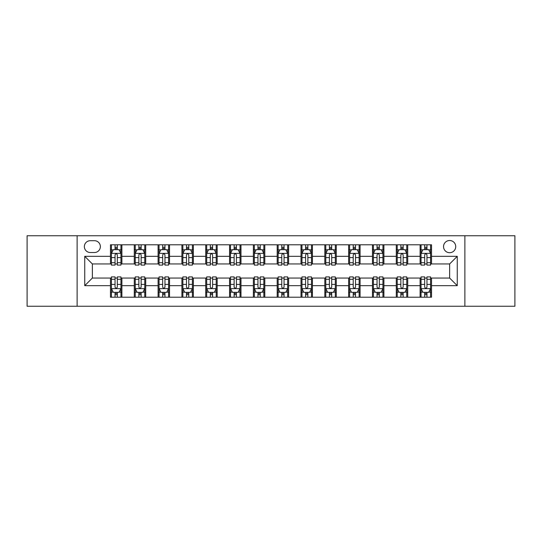<?xml version="1.0" encoding="UTF-8"?>
<svg xmlns="http://www.w3.org/2000/svg" width="542" height="542" viewBox="0 0 542 542"><rect width="100%" height="100%" fill="white"/><g stroke="black" fill="none" stroke-linecap="round" stroke-linejoin="round"><path stroke-width="0.81" d="M449.636 240.512A6.098 6.098 0 0 0 443.539 246.61A6.098 6.098 0 0 0 449.636 252.708A6.098 6.098 0 0 0 455.734 246.61A6.098 6.098 0 0 0 449.636 240.512M464.88 306.25L514.9 306.25L514.9 235.75L464.88 235.75L464.88 306.25L77.12 306.25L77.12 235.75L27.1 235.75L27.1 306.25L77.12 306.25M90.263 252.518L94.457 252.518A5.908 5.908 0 0 0 100.365 246.61A5.908 5.908 0 0 0 94.457 240.702L90.263 240.702A5.908 5.908 0 0 0 84.362 246.61A5.908 5.908 0 0 0 90.263 252.518M464.88 235.75L77.12 235.75M110.466 285.675L84.742 285.675L84.742 256.325L110.466 256.325L110.466 263.947L92.364 263.947L92.364 278.053L110.466 278.053L110.466 297.199L431.534 297.199L431.534 278.053L449.636 278.053L449.636 263.947L431.534 263.947L431.534 256.325L457.258 256.325L457.258 285.675L431.534 285.675M431.534 256.325L431.534 244.801L110.466 244.801L110.466 256.325M420.104 244.801L420.104 263.947L421.053 263.947M424.677 263.947L426.961 263.947M430.585 263.947L431.534 263.947M420.104 263.947L406.764 263.947M396.283 244.801L396.283 263.947L397.239 263.947M400.856 263.947L403.146 263.947M396.283 263.947L382.943 263.947M372.469 244.801L372.469 263.947L373.418 263.947M377.042 263.947L379.325 263.947M372.469 263.947L359.129 263.947M348.648 244.801L348.648 263.947L349.604 263.947M353.221 263.947L355.505 263.947M348.648 263.947L335.308 263.947M324.827 244.801L324.827 263.947L325.783 263.947M329.4 263.947L331.69 263.947M324.827 263.947L311.494 263.947M301.013 244.801L301.013 263.947L301.962 263.947M305.586 263.947L307.87 263.947M301.013 263.947L287.673 263.947M277.192 244.801L277.192 263.947L278.148 263.947M281.765 263.947L284.055 263.947M277.192 263.947L263.852 263.947M253.371 244.801L253.371 263.947L254.327 263.947M257.945 263.947L260.235 263.947M253.371 263.947L240.038 263.947M229.557 244.801L229.557 263.947L230.506 263.947M234.13 263.947L236.414 263.947M229.557 263.947L216.217 263.947M205.736 244.801L205.736 263.947L206.692 263.947M210.31 263.947L212.6 263.947M205.736 263.947L192.396 263.947M181.922 244.801L181.922 263.947L182.871 263.947M186.495 263.947L188.779 263.947M181.922 263.947L168.582 263.947M158.101 244.801L158.101 263.947L159.057 263.947M162.675 263.947L164.958 263.947M158.101 263.947L144.761 263.947M134.28 244.801L134.28 263.947L135.236 263.947M138.854 263.947L141.144 263.947M134.28 263.947L120.947 263.947M110.466 263.947L111.415 263.947M115.04 263.947L117.323 263.947M110.466 278.053L111.415 278.053M115.04 278.053L117.323 278.053M120.947 278.053L121.896 278.053L121.896 297.199M135.236 278.053L121.896 278.053M138.854 278.053L141.144 278.053M144.761 278.053L145.717 278.053L145.717 297.199M159.057 278.053L145.717 278.053M162.675 278.053L164.958 278.053M168.582 278.053L169.531 278.053L169.531 297.199M182.871 278.053L169.531 278.053M186.495 278.053L188.779 278.053M192.396 278.053L193.352 278.053L193.352 297.199M206.692 278.053L193.352 278.053M210.31 278.053L212.6 278.053M216.217 278.053L217.173 278.053L217.173 297.199M230.506 278.053L217.173 278.053M234.13 278.053L236.414 278.053M240.038 278.053L240.987 278.053L240.987 297.199M254.327 278.053L240.987 278.053M257.945 278.053L260.235 278.053M263.852 278.053L264.808 278.053L264.808 297.199M278.148 278.053L264.808 278.053M281.765 278.053L284.055 278.053M287.673 278.053L288.629 278.053L288.629 297.199M301.962 278.053L288.629 278.053M305.586 278.053L307.87 278.053M311.494 278.053L312.443 278.053L312.443 297.199M325.783 278.053L312.443 278.053M329.4 278.053L331.69 278.053M335.308 278.053L336.264 278.053L336.264 297.199M349.604 278.053L336.264 278.053M353.221 278.053L355.505 278.053M359.129 278.053L360.078 278.053L360.078 297.199M373.418 278.053L360.078 278.053M377.042 278.053L379.325 278.053M382.943 278.053L383.899 278.053L383.899 297.199M397.239 278.053L383.899 278.053M400.856 278.053L403.146 278.053M406.764 278.053L407.719 278.053L407.719 297.199M421.053 278.053L407.719 278.053M424.677 278.053L426.961 278.053M430.585 278.053L431.534 278.053M121.896 244.801L121.896 263.947M110.466 249.564L111.415 249.564M115.04 249.564L117.323 249.564M120.947 249.564L121.896 249.564M110.466 292.436L111.415 292.436M115.04 292.436L117.323 292.436M120.947 292.436L121.896 292.436M134.28 278.053L134.28 297.199M145.717 244.801L145.717 263.947M134.28 249.564L135.236 249.564M138.854 249.564L141.144 249.564M144.761 249.564L145.717 249.564M134.28 292.436L135.236 292.436M138.854 292.436L141.144 292.436M144.761 292.436L145.717 292.436M158.101 278.053L158.101 297.199M158.101 292.436L159.057 292.436M162.675 292.436L164.958 292.436M168.582 292.436L169.531 292.436M169.531 244.801L169.531 263.947M158.101 249.564L159.057 249.564M162.675 249.564L164.958 249.564M168.582 249.564L169.531 249.564M181.922 278.053L181.922 297.199M181.922 292.436L182.871 292.436M186.495 292.436L188.779 292.436M192.396 292.436L193.352 292.436M193.352 244.801L193.352 263.947M181.922 249.564L182.871 249.564M186.495 249.564L188.779 249.564M192.396 249.564L193.352 249.564M205.736 278.053L205.736 297.199M205.736 292.436L206.692 292.436M210.31 292.436L212.6 292.436M216.217 292.436L217.173 292.436M217.173 244.801L217.173 263.947M205.736 249.564L206.692 249.564M210.31 249.564L212.6 249.564M216.217 249.564L217.173 249.564M229.557 278.053L229.557 297.199M229.557 292.436L230.506 292.436M234.13 292.436L236.414 292.436M240.038 292.436L240.987 292.436M240.987 244.801L240.987 263.947M229.557 249.564L230.506 249.564M234.13 249.564L236.414 249.564M240.038 249.564L240.987 249.564M253.371 278.053L253.371 297.199M253.371 292.436L254.327 292.436M257.945 292.436L260.235 292.436M263.852 292.436L264.808 292.436M264.808 244.801L264.808 263.947M253.371 249.564L254.327 249.564M257.945 249.564L260.235 249.564M263.852 249.564L264.808 249.564M277.192 278.053L277.192 297.199M277.192 292.436L278.148 292.436M281.765 292.436L284.055 292.436M287.673 292.436L288.629 292.436M288.629 244.801L288.629 263.947M277.192 249.564L278.148 249.564M281.765 249.564L284.055 249.564M287.673 249.564L288.629 249.564M301.013 278.053L301.013 297.199M301.013 292.436L301.962 292.436M305.586 292.436L307.87 292.436M311.494 292.436L312.443 292.436M312.443 244.801L312.443 263.947M301.013 249.564L301.962 249.564M305.586 249.564L307.87 249.564M311.494 249.564L312.443 249.564M324.827 278.053L324.827 297.199M324.827 292.436L325.783 292.436M329.4 292.436L331.69 292.436M335.308 292.436L336.264 292.436M336.264 244.801L336.264 263.947M324.827 249.564L325.783 249.564M329.4 249.564L331.69 249.564M335.308 249.564L336.264 249.564M348.648 278.053L348.648 297.199M348.648 292.436L349.604 292.436M353.221 292.436L355.505 292.436M359.129 292.436L360.078 292.436M360.078 244.801L360.078 263.947M348.648 249.564L349.604 249.564M353.221 249.564L355.505 249.564M359.129 249.564L360.078 249.564M372.469 278.053L372.469 297.199M372.469 292.436L373.418 292.436M377.042 292.436L379.325 292.436M382.943 292.436L383.899 292.436M383.899 244.801L383.899 263.947M372.469 249.564L373.418 249.564M377.042 249.564L379.325 249.564M382.943 249.564L383.899 249.564M396.283 278.053L396.283 297.199M396.283 292.436L397.239 292.436M400.856 292.436L403.146 292.436M406.764 292.436L407.719 292.436M407.719 244.801L407.719 263.947M396.283 249.564L397.239 249.564M400.856 249.564L403.146 249.564M406.764 249.564L407.719 249.564M420.104 278.053L420.104 297.199M420.104 292.436L421.053 292.436M424.677 292.436L426.961 292.436M430.585 292.436L431.534 292.436M420.104 249.564L421.053 249.564M424.677 249.564L426.961 249.564M430.585 249.564L431.534 249.564M92.364 263.947L84.742 256.325M92.364 278.053L84.742 285.675M457.258 256.325L449.636 263.947M457.258 285.675L449.636 278.053M117.323 247.274L115.04 247.274M120.947 262.707L117.323 262.707L117.323 265.092L120.947 265.092L120.947 253.473L119.037 249.659L113.325 249.659L111.415 253.473L111.415 265.092L115.04 265.092L115.04 262.707L111.415 262.707M111.415 253.466L111.415 244.801M120.947 253.473L120.947 244.801M115.04 249.659L115.04 244.801M117.323 244.801L117.323 249.659M117.323 262.707L117.323 254.896C116.564 253.432 115.798 253.432 115.04 254.896L115.04 262.707M115.04 294.726L117.323 294.726M111.415 279.293L115.04 279.293L115.04 276.908L111.415 276.908L111.415 288.527L113.325 292.341L119.037 292.341L120.947 288.527L120.947 276.908L117.323 276.908L117.323 279.293L120.947 279.293M120.947 288.534L120.947 297.199M111.415 288.527L111.415 297.199M117.323 292.341L117.323 297.199M115.04 297.199L115.04 292.341M115.04 279.293L115.04 287.104C115.798 288.568 116.564 288.568 117.323 287.104L117.323 279.293M141.144 247.274L138.854 247.274M144.761 262.707L141.144 262.707L141.144 265.092L144.761 265.092L144.761 253.473L142.858 249.659L137.14 249.659L135.236 253.473L135.236 265.092L138.854 265.092L138.854 262.707L135.236 262.707M135.236 253.466L135.236 244.801M144.761 253.473L144.761 244.801M138.854 249.659L138.854 244.801M141.144 244.801L141.144 249.659M141.144 262.707L141.144 254.896C140.378 253.432 139.619 253.432 138.854 254.896L138.854 262.707M164.958 247.274L162.675 247.274M168.582 262.707L164.958 262.707L164.958 265.092L168.582 265.092L168.582 253.473L166.679 249.659L160.96 249.659L159.057 253.473L159.057 265.092L162.675 265.092L162.675 262.707L159.057 262.707M159.057 253.466L159.057 244.801M168.582 253.473L168.582 244.801M162.675 249.659L162.675 244.801M164.958 244.801L164.958 249.659M164.958 262.707L164.958 254.896C164.199 253.432 163.44 253.432 162.675 254.896L162.675 262.707M188.779 247.274L186.495 247.274M192.396 262.707L188.779 262.707L188.779 265.092L192.396 265.092L192.396 253.473L190.493 249.659L184.775 249.659L182.871 253.473L182.871 265.092L186.495 265.092L186.495 262.707L182.871 262.707M182.871 253.466L182.871 244.801M192.396 253.473L192.396 244.801M186.495 249.659L186.495 244.801M188.779 244.801L188.779 249.659M188.779 262.707L188.779 254.896C188.02 253.432 187.254 253.432 186.495 254.896L186.495 262.707M138.854 294.726L141.144 294.726M135.236 279.293L138.854 279.293L138.854 276.908L135.236 276.908L135.236 288.527L137.14 292.341L142.858 292.341L144.761 288.527L144.761 276.908L141.144 276.908L141.144 279.293L144.761 279.293M144.761 288.534L144.761 297.199M135.236 288.527L135.236 297.199M141.144 292.341L141.144 297.199M138.854 297.199L138.854 292.341M138.854 279.293L138.854 287.104C139.619 288.568 140.378 288.568 141.144 287.104L141.144 279.293M162.675 294.726L164.958 294.726M159.057 279.293L162.675 279.293L162.675 276.908L159.057 276.908L159.057 288.527L160.96 292.341L166.679 292.341L168.582 288.527L168.582 276.908L164.958 276.908L164.958 279.293L168.582 279.293M168.582 288.534L168.582 297.199M159.057 288.527L159.057 297.199M164.958 292.341L164.958 297.199M162.675 297.199L162.675 292.341M162.675 279.293L162.675 287.104C163.433 288.568 164.199 288.568 164.958 287.104L164.958 279.293M186.495 294.726L188.779 294.726M182.871 279.293L186.495 279.293L186.495 276.908L182.871 276.908L182.871 288.527L184.775 292.341L190.493 292.341L192.396 288.527L192.396 276.908L188.779 276.908L188.779 279.293L192.396 279.293M192.396 288.534L192.396 297.199M182.871 288.527L182.871 297.199M188.779 292.341L188.779 297.199M186.495 297.199L186.495 292.341M186.495 279.293L186.495 287.104C187.254 288.568 188.013 288.568 188.779 287.104L188.779 279.293M212.6 247.274L210.31 247.274M216.217 262.707L212.6 262.707L212.6 265.092L216.217 265.092L216.217 253.473L214.314 249.659L208.595 249.659L206.692 253.473L206.692 265.092L210.31 265.092L210.31 262.707L206.692 262.707M206.692 253.466L206.692 244.801M216.217 253.473L216.217 244.801M210.31 249.659L210.31 244.801M212.6 244.801L212.6 249.659M212.6 262.707L212.6 254.896C211.834 253.432 211.075 253.432 210.31 254.896L210.31 262.707M210.31 294.726L212.6 294.726M206.692 279.293L210.31 279.293L210.31 276.908L206.692 276.908L206.692 288.527L208.595 292.341L214.314 292.341L216.217 288.527L216.217 276.908L212.6 276.908L212.6 279.293L216.217 279.293M216.217 288.534L216.217 297.199M206.692 288.527L206.692 297.199M212.6 292.341L212.6 297.199M210.31 297.199L210.31 292.341M210.31 279.293L210.31 287.104C211.075 288.568 211.834 288.568 212.6 287.104L212.6 279.293M236.414 247.274L234.13 247.274M240.038 262.707L236.414 262.707L236.414 265.092L240.038 265.092L240.038 253.473L238.128 249.659L232.416 249.659L230.506 253.473L230.506 265.092L234.13 265.092L234.13 262.707L230.506 262.707M230.506 253.466L230.506 244.801M240.038 253.473L240.038 244.801M234.13 249.659L234.13 244.801M236.414 244.801L236.414 249.659M236.414 262.707L236.414 254.896C235.655 253.432 234.889 253.432 234.13 254.896L234.13 262.707M260.235 247.274L257.945 247.274M263.852 262.707L260.235 262.707L260.235 265.092L263.852 265.092L263.852 253.473L261.949 249.659L256.231 249.659L254.327 253.473L254.327 265.092L257.945 265.092L257.945 262.707L254.327 262.707M254.327 253.466L254.327 244.801M263.852 253.473L263.852 244.801M257.945 249.659L257.945 244.801M260.235 244.801L260.235 249.659M260.235 262.707L260.235 254.896C259.476 253.432 258.71 253.432 257.945 254.896L257.945 262.707M284.055 247.274L281.765 247.274M287.673 262.707L284.055 262.707L284.055 265.092L287.673 265.092L287.673 253.473L285.769 249.659L280.051 249.659L278.148 253.473L278.148 265.092L281.765 265.092L281.765 262.707L278.148 262.707M278.148 253.466L278.148 244.801M287.673 253.473L287.673 244.801M281.765 249.659L281.765 244.801M284.055 244.801L284.055 249.659M284.055 262.707L284.055 254.896C283.29 253.432 282.531 253.432 281.765 254.896L281.765 262.707M307.87 247.274L305.586 247.274M311.494 262.707L307.87 262.707L307.87 265.092L311.494 265.092L311.494 253.473L309.584 249.659L303.872 249.659L301.962 253.473L301.962 265.092L305.586 265.092L305.586 262.707L301.962 262.707M301.962 253.466L301.962 244.801M311.494 253.473L311.494 244.801M305.586 249.659L305.586 244.801M307.87 244.801L307.87 249.659M307.87 262.707L307.87 254.896C307.111 253.432 306.345 253.432 305.586 254.896L305.586 262.707M331.69 247.274L329.4 247.274M335.308 262.707L331.69 262.707L331.69 265.092L335.308 265.092L335.308 253.473L333.405 249.659L327.686 249.659L325.783 253.473L325.783 265.092L329.4 265.092L329.4 262.707L325.783 262.707M325.783 253.466L325.783 244.801M335.308 253.473L335.308 244.801M329.4 249.659L329.4 244.801M331.69 244.801L331.69 249.659M331.69 262.707L331.69 254.896C330.925 253.432 330.166 253.432 329.4 254.896L329.4 262.707M234.13 294.726L236.414 294.726M230.506 279.293L234.13 279.293L234.13 276.908L230.506 276.908L230.506 288.527L232.416 292.341L238.128 292.341L240.038 288.527L240.038 276.908L236.414 276.908L236.414 279.293L240.038 279.293M240.038 288.534L240.038 297.199M230.506 288.527L230.506 297.199M236.414 292.341L236.414 297.199M234.13 297.199L234.13 292.341M234.13 279.293L234.13 287.104C234.889 288.568 235.655 288.568 236.414 287.104L236.414 279.293M257.945 294.726L260.235 294.726M254.327 279.293L257.945 279.293L257.945 276.908L254.327 276.908L254.327 288.527L256.231 292.341L261.949 292.341L263.852 288.527L263.852 276.908L260.235 276.908L260.235 279.293L263.852 279.293M263.852 288.534L263.852 297.199M254.327 288.527L254.327 297.199M260.235 292.341L260.235 297.199M257.945 297.199L257.945 292.341M257.945 279.293L257.945 287.104C258.71 288.568 259.469 288.568 260.235 287.104L260.235 279.293M281.765 294.726L284.055 294.726M278.148 279.293L281.765 279.293L281.765 276.908L278.148 276.908L278.148 288.527L280.051 292.341L285.769 292.341L287.673 288.527L287.673 276.908L284.055 276.908L284.055 279.293L287.673 279.293M287.673 288.534L287.673 297.199M278.148 288.527L278.148 297.199M284.055 292.341L284.055 297.199M281.765 297.199L281.765 292.341M281.765 279.293L281.765 287.104C282.524 288.568 283.29 288.568 284.055 287.104L284.055 279.293M305.586 294.726L307.87 294.726M301.962 279.293L305.586 279.293L305.586 276.908L301.962 276.908L301.962 288.527L303.872 292.341L309.584 292.341L311.494 288.527L311.494 276.908L307.87 276.908L307.87 279.293L311.494 279.293M311.494 288.534L311.494 297.199M301.962 288.527L301.962 297.199M307.87 292.341L307.87 297.199M305.586 297.199L305.586 292.341M305.586 279.293L305.586 287.104C306.345 288.568 307.111 288.568 307.87 287.104L307.87 279.293M329.4 294.726L331.69 294.726M325.783 279.293L329.4 279.293L329.4 276.908L325.783 276.908L325.783 288.527L327.686 292.341L333.405 292.341L335.308 288.527L335.308 276.908L331.69 276.908L331.69 279.293L335.308 279.293M335.308 288.534L335.308 297.199M325.783 288.527L325.783 297.199M331.69 292.341L331.69 297.199M329.4 297.199L329.4 292.341M329.4 279.293L329.4 287.104C330.166 288.568 330.925 288.568 331.69 287.104L331.69 279.293M355.505 247.274L353.221 247.274M359.129 262.707L355.505 262.707L355.505 265.092L359.129 265.092L359.129 253.473L357.225 249.659L351.507 249.659L349.604 253.473L349.604 265.092L353.221 265.092L353.221 262.707L349.604 262.707M349.604 253.466L349.604 244.801M359.129 253.473L359.129 244.801M353.221 249.659L353.221 244.801M355.505 244.801L355.505 249.659M355.505 262.707L355.505 254.896C354.746 253.432 353.987 253.432 353.221 254.896L353.221 262.707M353.221 294.726L355.505 294.726M349.604 279.293L353.221 279.293L353.221 276.908L349.604 276.908L349.604 288.527L351.507 292.341L357.225 292.341L359.129 288.527L359.129 276.908L355.505 276.908L355.505 279.293L359.129 279.293M359.129 288.534L359.129 297.199M349.604 288.527L349.604 297.199M355.505 292.341L355.505 297.199M353.221 297.199L353.221 292.341M353.221 279.293L353.221 287.104C353.98 288.568 354.746 288.568 355.505 287.104L355.505 279.293M379.325 247.274L377.042 247.274M382.943 262.707L379.325 262.707L379.325 265.092L382.943 265.092L382.943 253.473L381.04 249.659L375.321 249.659L373.418 253.473L373.418 265.092L377.042 265.092L377.042 262.707L373.418 262.707M373.418 253.466L373.418 244.801M382.943 253.473L382.943 244.801M377.042 249.659L377.042 244.801M379.325 244.801L379.325 249.659M379.325 262.707L379.325 254.896C378.567 253.432 377.801 253.432 377.042 254.896L377.042 262.707M377.042 294.726L379.325 294.726M373.418 279.293L377.042 279.293L377.042 276.908L373.418 276.908L373.418 288.527L375.321 292.341L381.04 292.341L382.943 288.527L382.943 276.908L379.325 276.908L379.325 279.293L382.943 279.293M382.943 288.534L382.943 297.199M373.418 288.527L373.418 297.199M379.325 292.341L379.325 297.199M377.042 297.199L377.042 292.341M377.042 279.293L377.042 287.104C377.801 288.568 378.56 288.568 379.325 287.104L379.325 279.293M403.146 247.274L400.856 247.274M406.764 262.707L403.146 262.707L403.146 265.092L406.764 265.092L406.764 253.473L404.86 249.659L399.142 249.659L397.239 253.473L397.239 265.092L400.856 265.092L400.856 262.707L397.239 262.707M397.239 253.466L397.239 244.801M406.764 253.473L406.764 244.801M400.856 249.659L400.856 244.801M403.146 244.801L403.146 249.659M403.146 262.707L403.146 254.896C402.381 253.432 401.622 253.432 400.856 254.896L400.856 262.707M400.856 294.726L403.146 294.726M397.239 279.293L400.856 279.293L400.856 276.908L397.239 276.908L397.239 288.527L399.142 292.341L404.86 292.341L406.764 288.527L406.764 276.908L403.146 276.908L403.146 279.293L406.764 279.293M406.764 288.534L406.764 297.199M397.239 288.527L397.239 297.199M403.146 292.341L403.146 297.199M400.856 297.199L400.856 292.341M400.856 279.293L400.856 287.104C401.622 288.568 402.381 288.568 403.146 287.104L403.146 279.293M426.961 247.274L424.677 247.274M430.585 262.707L426.961 262.707L426.961 265.092L430.585 265.092L430.585 253.473L428.675 249.659L422.963 249.659L421.053 253.473L421.053 265.092L424.677 265.092L424.677 262.707L421.053 262.707M421.053 253.466L421.053 244.801M430.585 253.473L430.585 244.801M424.677 249.659L424.677 244.801M426.961 244.801L426.961 249.659M426.961 262.707L426.961 254.896C426.202 253.432 425.436 253.432 424.677 254.896L424.677 262.707M424.677 294.726L426.961 294.726M421.053 279.293L424.677 279.293L424.677 276.908L421.053 276.908L421.053 288.527L422.963 292.341L428.675 292.341L430.585 288.527L430.585 276.908L426.961 276.908L426.961 279.293L430.585 279.293M430.585 288.534L430.585 297.199M421.053 288.527L421.053 297.199M426.961 292.341L426.961 297.199M424.677 297.199L424.677 292.341M424.677 279.293L424.677 287.104C425.436 288.568 426.202 288.568 426.961 287.104L426.961 279.293M134.28 285.675L121.896 285.675M134.28 256.325L121.896 256.325M158.101 256.325L145.717 256.325M158.101 285.675L145.717 285.675M181.922 256.325L169.531 256.325M181.922 285.675L169.531 285.675M205.736 256.325L193.352 256.325M205.736 285.675L193.352 285.675M229.557 256.325L217.173 256.325M229.557 285.675L217.173 285.675M253.371 256.325L240.987 256.325M253.371 285.675L240.987 285.675M277.192 256.325L264.808 256.325M277.192 285.675L264.808 285.675M301.013 256.325L288.629 256.325M301.013 285.675L288.629 285.675M324.827 256.325L312.443 256.325M324.827 285.675L312.443 285.675M348.648 256.325L336.264 256.325M348.648 285.675L336.264 285.675M372.469 256.325L360.078 256.325M372.469 285.675L360.078 285.675M396.283 256.325L383.899 256.325M396.283 285.675L383.899 285.675M420.104 256.325L407.719 256.325M420.104 285.675L407.719 285.675M120.9 253.371L111.462 253.371M111.415 249.889L113.21 249.889M119.152 249.889L120.947 249.889M115.04 257.599L111.415 257.599M120.947 257.599L117.323 257.599M117.323 248.487L115.04 248.487M111.462 288.629L120.9 288.629M120.947 292.111L119.152 292.111M113.21 292.111L111.415 292.111M117.323 284.401L120.947 284.401M111.415 284.401L115.04 284.401M115.04 293.513L117.323 293.513M144.714 253.371L135.283 253.371M135.236 249.889L137.024 249.889M142.973 249.889L144.761 249.889M138.854 257.599L135.236 257.599M144.761 257.599L141.144 257.599M141.144 248.487L138.854 248.487M168.535 253.371L159.104 253.371M159.057 249.889L160.845 249.889M166.787 249.889L168.582 249.889M162.675 257.599L159.057 257.599M168.582 257.599L164.958 257.599M164.958 248.487L162.675 248.487M192.349 253.371L182.918 253.371M182.871 249.889L184.666 249.889M190.608 249.889L192.396 249.889M186.495 257.599L182.871 257.599M192.396 257.599L188.779 257.599M188.779 248.487L186.495 248.487M135.283 288.629L144.714 288.629M144.761 292.111L142.973 292.111M137.024 292.111L135.236 292.111M141.144 284.401L144.761 284.401M135.236 284.401L138.854 284.401M138.854 293.513L141.144 293.513M159.104 288.629L168.535 288.629M168.582 292.111L166.787 292.111M160.845 292.111L159.057 292.111M164.958 284.401L168.582 284.401M159.057 284.401L162.675 284.401M162.675 293.513L164.958 293.513M182.918 288.629L192.349 288.629M192.396 292.111L190.608 292.111M184.666 292.111L182.871 292.111M188.779 284.401L192.396 284.401M182.871 284.401L186.495 284.401M186.495 293.513L188.779 293.513M216.17 253.371L206.739 253.371M206.692 249.889L208.48 249.889M214.429 249.889L216.217 249.889M210.31 257.599L206.692 257.599M216.217 257.599L212.6 257.599M212.6 248.487L210.31 248.487M206.739 288.629L216.17 288.629M216.217 292.111L214.429 292.111M208.48 292.111L206.692 292.111M212.6 284.401L216.217 284.401M206.692 284.401L210.31 284.401M210.31 293.513L212.6 293.513M239.991 253.371L230.553 253.371M230.506 249.889L232.301 249.889M238.243 249.889L240.038 249.889M234.13 257.599L230.506 257.599M240.038 257.599L236.414 257.599M236.414 248.487L234.13 248.487M263.805 253.371L254.374 253.371M254.327 249.889L256.115 249.889M262.064 249.889L263.852 249.889M257.945 257.599L254.327 257.599M263.852 257.599L260.235 257.599M260.235 248.487L257.945 248.487M287.626 253.371L278.195 253.371M278.148 249.889L279.936 249.889M285.885 249.889L287.673 249.889M281.765 257.599L278.148 257.599M287.673 257.599L284.055 257.599M284.055 248.487L281.765 248.487M311.447 253.371L302.009 253.371M301.962 249.889L303.757 249.889M309.699 249.889L311.494 249.889M305.586 257.599L301.962 257.599M311.494 257.599L307.87 257.599M307.87 248.487L305.586 248.487M335.261 253.371L325.83 253.371M325.783 249.889L327.571 249.889M333.52 249.889L335.308 249.889M329.4 257.599L325.783 257.599M335.308 257.599L331.69 257.599M331.69 248.487L329.4 248.487M230.553 288.629L239.991 288.629M240.038 292.111L238.243 292.111M232.301 292.111L230.506 292.111M236.414 284.401L240.038 284.401M230.506 284.401L234.13 284.401M234.13 293.513L236.414 293.513M254.374 288.629L263.805 288.629M263.852 292.111L262.064 292.111M256.115 292.111L254.327 292.111M260.235 284.401L263.852 284.401M254.327 284.401L257.945 284.401M257.945 293.513L260.235 293.513M278.195 288.629L287.626 288.629M287.673 292.111L285.885 292.111M279.936 292.111L278.148 292.111M284.055 284.401L287.673 284.401M278.148 284.401L281.765 284.401M281.765 293.513L284.055 293.513M302.009 288.629L311.447 288.629M311.494 292.111L309.699 292.111M303.757 292.111L301.962 292.111M307.87 284.401L311.494 284.401M301.962 284.401L305.586 284.401M305.586 293.513L307.87 293.513M325.83 288.629L335.261 288.629M335.308 292.111L333.52 292.111M327.571 292.111L325.783 292.111M331.69 284.401L335.308 284.401M325.783 284.401L329.4 284.401M329.4 293.513L331.69 293.513M359.082 253.371L349.651 253.371M349.604 249.889L351.392 249.889M357.334 249.889L359.129 249.889M353.221 257.599L349.604 257.599M359.129 257.599L355.505 257.599M355.505 248.487L353.221 248.487M349.651 288.629L359.082 288.629M359.129 292.111L357.334 292.111M351.392 292.111L349.604 292.111M355.505 284.401L359.129 284.401M349.604 284.401L353.221 284.401M353.221 293.513L355.505 293.513M382.896 253.371L373.465 253.371M373.418 249.889L375.213 249.889M381.155 249.889L382.943 249.889M377.042 257.599L373.418 257.599M382.943 257.599L379.325 257.599M379.325 248.487L377.042 248.487M373.465 288.629L382.896 288.629M382.943 292.111L381.155 292.111M375.213 292.111L373.418 292.111M379.325 284.401L382.943 284.401M373.418 284.401L377.042 284.401M377.042 293.513L379.325 293.513M406.717 253.371L397.286 253.371M397.239 249.889L399.027 249.889M404.976 249.889L406.764 249.889M400.856 257.599L397.239 257.599M406.764 257.599L403.146 257.599M403.146 248.487L400.856 248.487M397.286 288.629L406.717 288.629M406.764 292.111L404.976 292.111M399.027 292.111L397.239 292.111M403.146 284.401L406.764 284.401M397.239 284.401L400.856 284.401M400.856 293.513L403.146 293.513M430.538 253.371L421.1 253.371M421.053 249.889L422.848 249.889M428.79 249.889L430.585 249.889M424.677 257.599L421.053 257.599M430.585 257.599L426.961 257.599M426.961 248.487L424.677 248.487M421.1 288.629L430.538 288.629M430.585 292.111L428.79 292.111M422.848 292.111L421.053 292.111M426.961 284.401L430.585 284.401M421.053 284.401L424.677 284.401M424.677 293.513L426.961 293.513"/></g></svg>
